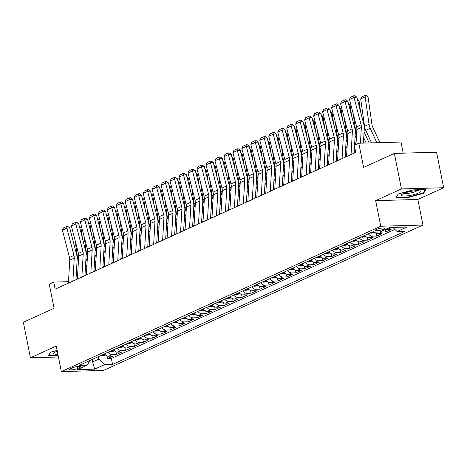 <?xml version="1.0" encoding="UTF-8"?>
<svg xmlns="http://www.w3.org/2000/svg" width="467" height="467" viewBox="0 0 467 467"><rect width="100%" height="100%" fill="white"/><g stroke="black" fill="none" stroke-linecap="round" stroke-linejoin="round"><path stroke-width="0.7" d="M376.443 229.425A4.734 0.946 168.7 0 0 375.45 230.249A4.734 0.946 168.7 0 0 378.661 230.511A4.734 0.946 168.7 0 0 383.74 229.221A4.734 0.946 168.7 0 0 384.732 228.392A4.734 0.946 168.7 0 0 381.521 228.13A4.734 0.946 168.7 0 0 376.443 229.425M403.219 153.158L400.995 142.044L358.796 143.241L354.313 145.284L355.731 152.388L55.159 289.184L53.74 282.08L49.257 284.123L54.079 308.273L23.35 322.259L30.448 357.775L58.428 356.981M443.65 187.728L436.552 152.207L394.352 153.41L401.451 188.925L375.655 200.664L380.768 226.238L422.962 225.041L417.854 199.467L443.65 187.728L401.451 188.925M380.768 226.238L61.352 371.609L103.551 370.413L422.962 225.041M104.515 353.863A5.913 4.407 65.5 0 0 108.77 356.222L112.932 356.105L107.55 358.557L107.013 355.872M108.105 352.229A5.913 4.407 65.5 0 0 112.36 354.587L116.522 354.471L115.985 351.791M116.522 354.471L121.905 352.019L117.742 352.141A5.913 4.407 65.5 0 1 113.487 349.783M122.459 345.697A5.913 4.407 65.5 0 0 126.715 348.055L130.877 347.938L125.495 350.384L124.958 347.705M131.431 341.616A5.913 4.407 65.5 0 0 135.687 343.975L139.849 343.852L134.467 346.304L133.93 343.624M140.404 337.53A5.913 4.407 65.5 0 0 144.659 339.888L148.821 339.772L143.439 342.218L142.902 339.538M149.376 333.45A5.913 4.407 65.5 0 0 153.631 335.802L157.793 335.685L152.411 338.137L151.874 335.452M158.348 329.363A5.913 4.407 65.5 0 0 162.604 331.722L166.766 331.605L161.384 334.051L160.846 331.372M167.32 325.277A5.913 4.407 65.5 0 0 171.576 327.636L175.738 327.519L170.356 329.971L169.819 327.285M176.292 321.197A5.913 4.407 65.5 0 0 180.548 323.555L184.71 323.438L179.328 325.884L178.791 323.205M185.265 317.111A5.913 4.407 65.5 0 0 189.52 319.469L193.682 319.352L188.3 321.804L187.763 319.119M194.237 313.03A5.913 4.407 65.5 0 0 198.493 315.388L202.655 315.272L197.272 317.718L196.735 315.038M203.209 308.944A5.913 4.407 65.5 0 0 207.465 311.302L211.627 311.185L206.245 313.637L205.708 310.952M212.181 304.863A5.913 4.407 65.5 0 0 216.437 307.222L220.599 307.105L215.217 309.551L214.68 306.872M221.154 300.777A5.913 4.407 65.5 0 0 225.409 303.136L229.571 303.019L224.189 305.471L223.652 302.785M230.126 296.697A5.913 4.407 65.5 0 0 234.381 299.055L238.544 298.938L233.161 301.384L232.624 298.705M239.098 292.611A5.913 4.407 65.5 0 0 243.354 294.969L247.516 294.852L242.134 297.304L241.597 294.619M248.07 288.53A5.913 4.407 65.5 0 0 252.326 290.888L256.488 290.772L251.106 293.218L250.569 290.538M257.043 284.444A5.913 4.407 65.5 0 0 261.298 286.802L265.46 286.685L260.078 289.137L259.541 286.452M266.015 280.363A5.913 4.407 65.5 0 0 270.27 282.722L274.433 282.605L269.05 285.051L268.513 282.372M274.987 276.277A5.913 4.407 65.5 0 0 279.243 278.636L283.405 278.519L278.023 280.971L277.486 278.285M283.959 272.197A5.913 4.407 65.5 0 0 288.215 274.555L292.377 274.433L286.995 276.884L286.458 274.205M292.937 268.111A5.913 4.407 65.5 0 0 297.187 270.469L301.349 270.352L295.967 272.804L295.43 270.119M301.91 264.03A5.913 4.407 65.5 0 0 306.159 266.388L310.322 266.266L304.939 268.718L304.402 266.038M310.882 259.944A5.913 4.407 65.5 0 0 315.132 262.302L319.294 262.185L313.912 264.637L313.375 261.952M319.854 255.863A5.913 4.407 65.5 0 0 324.104 258.222L328.266 258.099L322.884 260.551L322.347 257.872M328.826 251.777A5.913 4.407 65.5 0 0 333.076 254.136L337.238 254.019L331.856 256.471L331.319 253.785M337.799 247.697A5.913 4.407 65.5 0 0 342.048 250.055L346.21 249.933L340.828 252.384L340.291 249.705M346.771 243.611A5.913 4.407 65.5 0 0 351.021 245.969L355.183 245.852L349.801 248.304L349.263 245.619M355.743 239.53A5.913 4.407 65.5 0 0 359.993 241.888L364.155 241.766L358.773 244.218L358.236 241.538M364.715 235.444A5.913 4.407 65.5 0 0 368.965 237.802L373.127 237.685L367.745 240.137L367.208 237.452M374.4 232.163A5.913 4.407 65.5 0 0 377.937 233.722L382.099 233.599L376.717 236.051L376.18 233.372M385.468 229.408A5.913 4.407 65.5 0 0 386.909 229.636L391.072 229.519L385.689 231.965L385.199 229.525M77.58 368.51L79.553 367.611A4.582 0.916 168.7 0 0 80.511 366.811A4.582 0.916 168.7 0 0 77.405 366.554A4.582 0.916 168.7 0 0 72.484 367.809L70.511 368.708A4.582 0.916 168.7 0 0 69.548 369.508A4.582 0.916 168.7 0 0 72.659 369.759A4.582 0.916 168.7 0 0 77.58 368.51L77.195 366.583M92.116 359.508L92.6 361.943L98.881 359.088L104.579 364.639L112.559 364.412L405.058 231.293L397.073 231.521L406.944 227.026L389.606 227.522L379.741 232.011L371.755 232.239L79.262 365.357L87.241 365.13L89.985 360.477M104.579 364.639L94.708 369.128L77.37 369.625L87.241 365.13M107.55 358.557L111.368 358.446L394.907 229.402M393.383 227.919L390.5 228.001A5.913 4.407 -114.5 0 1 389.058 227.773M385.689 231.965L381.527 232.087A5.913 4.407 -114.5 0 1 380.085 231.854M376.717 236.051L372.555 236.168A5.913 4.407 -114.5 0 1 368.3 233.809M367.745 240.137L363.583 240.254A5.913 4.407 -114.5 0 1 359.327 237.896M358.773 244.218L354.611 244.334A5.913 4.407 -114.5 0 1 350.355 241.976M349.801 248.304L345.638 248.421A5.913 4.407 -114.5 0 1 341.383 246.062M340.828 252.384L336.666 252.501A5.913 4.407 -114.5 0 1 332.411 250.143M331.856 256.471L327.694 256.587A5.913 4.407 -114.5 0 1 323.438 254.229M322.884 260.551L318.722 260.668A5.913 4.407 -114.5 0 1 314.466 258.309M313.912 264.637L309.749 264.754A5.913 4.407 -114.5 0 1 305.494 262.396M304.939 268.718L300.777 268.834A5.913 4.407 -114.5 0 1 296.522 266.476M295.967 272.804L291.805 272.921A5.913 4.407 -114.5 0 1 287.549 270.562M286.995 276.884L282.833 277.001A5.913 4.407 -114.5 0 1 278.577 274.643M278.023 280.971L273.86 281.087A5.913 4.407 -114.5 0 1 269.605 278.729M269.05 285.051L264.888 285.168A5.913 4.407 -114.5 0 1 260.633 282.815M260.078 289.137L255.916 289.254A5.913 4.407 -114.5 0 1 251.66 286.896M251.106 293.218L246.944 293.34A5.913 4.407 -114.5 0 1 242.688 290.982M242.134 297.304L237.972 297.421A5.913 4.407 -114.5 0 1 233.716 295.062M233.161 301.384L228.999 301.507A5.913 4.407 -114.5 0 1 224.744 299.149M224.189 305.471L220.027 305.587A5.913 4.407 -114.5 0 1 215.772 303.229M215.217 309.551L211.055 309.674A5.913 4.407 -114.5 0 1 206.799 307.315M206.245 313.637L202.083 313.754A5.913 4.407 -114.5 0 1 197.827 311.396M197.272 317.718L193.11 317.84A5.913 4.407 -114.5 0 1 188.855 315.482M188.3 321.804L184.138 321.921A5.913 4.407 -114.5 0 1 179.883 319.562M179.328 325.884L175.166 326.007A5.913 4.407 -114.5 0 1 170.91 323.649M170.356 329.971L166.194 330.087A5.913 4.407 -114.5 0 1 161.938 327.729M161.384 334.051L157.221 334.174A5.913 4.407 -114.5 0 1 152.966 331.815M152.411 338.137L148.249 338.254A5.913 4.407 -114.5 0 1 143.994 335.896M143.439 342.218L139.277 342.34A5.913 4.407 -114.5 0 1 135.021 339.982M134.467 346.304L130.305 346.421A5.913 4.407 -114.5 0 1 126.049 344.062M125.495 350.384L121.332 350.507A5.913 4.407 -114.5 0 1 117.077 348.148M98.391 356.648L98.881 359.088M358.796 143.241L363.624 167.396L394.352 153.41M61.352 371.609L56.244 346.035L30.448 357.775M68.497 281.659L53.74 282.08M355.55 152.02L354.138 152.662M346.578 156.101L345.166 156.749M337.606 160.187L336.193 160.829M328.634 164.267L327.221 164.915M319.661 168.353L318.249 168.996M310.689 172.434L309.277 173.082M301.717 176.52L300.304 177.162M292.745 180.606L291.332 181.249M283.773 184.687L282.36 185.329M274.8 188.773L273.388 189.415M265.828 192.853L264.415 193.496M256.856 196.94L255.443 197.582M247.884 201.02L246.471 201.662M238.911 205.106L237.499 205.749M229.939 209.187L228.526 209.829M220.967 213.273L219.554 213.915M211.995 217.353L210.582 217.996M203.022 221.44L201.61 222.082M194.05 225.52L192.637 226.162M185.078 229.606L183.665 230.249M176.106 233.687L174.693 234.329M167.133 237.773L165.721 238.415M158.161 241.853L156.743 242.501M149.189 245.94L147.77 246.582M140.217 250.02L138.798 250.668M131.245 254.106L129.826 254.748M122.272 258.187L120.854 258.835M113.3 262.273L111.882 262.915M104.328 266.353L102.909 267.001M95.356 270.44L93.937 271.082M86.383 274.52L84.965 275.168M77.411 278.606L75.993 279.248M89.063 362.048L92.6 361.943L94.708 369.128M111.368 358.446L112.559 364.412M397.073 231.521L392.875 227.429M57.12 350.413L50.5 352.229L48.2 355.988L58.177 355.708M375.655 200.664L417.854 199.467M413.19 189.876L398.182 193.998L395.876 197.757L408.584 197.395L423.598 193.274L425.898 189.514L413.19 189.876M423.441 192.515L423.598 193.274M408.502 196.998L408.584 197.395M68.41 283.154L69.752 260.183A7.39 5.511 65.5 0 0 69.478 257.486L62.42 230.161L66.904 228.118L66.594 226.489L67.709 226.349L69.694 227.785L76.751 255.105A11.091 8.266 -114.5 0 1 77.172 259.156L75.969 279.71M69.694 227.785L66.904 228.118L73.961 255.443A7.39 5.511 65.5 0 1 74.241 258.14L72.893 281.111M62.42 230.161L63.454 227.914L66.594 226.489M87.166 261.152L85.94 258.508M82.449 238.328L80.949 227.721L79.688 227.645M85.601 264.34L86.821 266.978M105.676 355.066L102.238 355.656A3.917 2.919 -114.5 0 1 101.111 355.41M84.988 274.771L85.14 275.086M75.099 240.447L77.446 257.002A11.091 8.266 65.5 0 0 78.462 260.621M102.816 354.64A3.917 2.919 65.5 0 0 103.055 354.727C104.339 354.774 104.696 354.611 104.129 354.237A3.917 2.919 -114.5 0 1 103.896 354.149M104.491 354.453L104.129 354.237M79.343 226.302L80.949 227.721M57.272 351.184A9.609 1.921 168.7 0 0 55.742 351.797A9.609 1.921 168.7 0 0 54.201 352.684A9.609 1.921 168.7 0 0 57.879 354.219M56.577 351.441A6.579 1.313 168.7 0 0 57.365 351.663M58.095 355.305L48.609 355.58L50.693 352.176M402.075 195.755A9.609 1.921 168.7 0 0 414.334 194.494A9.609 1.921 168.7 0 0 419.588 190.95A9.609 1.921 168.7 0 0 419.518 190.927A9.609 1.921 168.7 0 0 410.452 191.47A9.609 1.921 168.7 0 0 401.877 194.447A9.609 1.921 168.7 0 0 402.075 195.755M404.253 193.21A6.579 1.313 168.7 0 0 404.498 193.315A6.579 1.313 168.7 0 0 411.141 192.877A6.579 1.313 168.7 0 0 416.85 190.694M425.268 189.532L423.143 192.999L408.596 196.992L396.285 197.343L398.369 193.945M77.382 279.068L78.725 256.097A7.39 5.511 65.5 0 0 78.45 253.4L71.393 226.081L75.876 224.037L75.566 222.403L76.681 222.269L78.672 223.699L85.724 251.024A11.091 8.266 -114.5 0 1 86.144 255.07L84.941 275.629M78.672 223.699L75.876 224.037L82.933 251.357A7.39 5.511 65.5 0 1 83.214 254.06L81.865 277.024M71.393 226.081L72.426 223.833L75.566 222.403M86.354 274.987L87.697 252.017A7.39 5.511 65.5 0 0 87.422 249.32L80.365 221.994L84.848 219.951L84.539 218.317L85.654 218.182L87.644 219.618L94.696 246.938A11.091 8.266 -114.5 0 1 95.116 250.989L93.914 271.543M87.644 219.618L84.848 219.951L91.906 247.276A7.39 5.511 65.5 0 1 92.186 249.973L90.837 272.944M80.365 221.994L81.398 219.747L84.539 218.317M95.326 270.901L96.669 247.93A7.39 5.511 65.5 0 0 96.395 245.233L89.337 217.914L93.82 215.871L93.511 214.236L94.626 214.102L96.616 215.532L103.674 242.852A11.091 8.266 -114.5 0 1 104.088 246.903L102.886 267.463M96.616 215.532L93.82 215.871L100.878 243.19A7.39 5.511 65.5 0 1 101.158 245.893L99.81 268.858M89.337 217.914L90.37 215.666L93.511 214.236M104.299 266.82L105.641 243.85A7.39 5.511 65.5 0 0 105.367 241.147L98.309 213.828L102.793 211.785L102.483 210.15L103.598 210.016L105.589 211.452L112.646 238.771A11.091 8.266 -114.5 0 1 113.061 242.822L111.858 263.376M105.589 211.452L102.793 211.785L109.85 239.11A7.39 5.511 65.5 0 1 110.13 241.807L108.782 264.777M98.309 213.828L99.343 211.58L102.483 210.15M96.138 257.066L94.912 254.422M91.421 234.241L89.921 223.64L88.66 223.559M94.573 260.253L95.793 262.898M114.648 350.98L111.21 351.569A3.917 2.919 -114.5 0 1 110.084 351.33M93.96 270.685L94.112 271.006M84.078 236.366L86.418 252.916A11.091 8.266 65.5 0 0 87.434 256.535M111.788 350.554A3.917 2.919 65.5 0 0 112.027 350.647C113.312 350.688 113.668 350.524 113.102 350.157A3.917 2.919 -114.5 0 1 112.868 350.063M113.463 350.373L113.102 350.157M88.316 222.222L89.921 223.64M105.11 252.986L103.884 250.341M100.393 230.161L98.893 219.554L97.632 219.478M103.546 256.173L104.766 258.811M123.621 346.899L120.182 347.489A3.917 2.919 -114.5 0 1 119.056 347.244M102.933 266.599L103.084 266.92M93.05 232.28L95.391 248.835A11.091 8.266 65.5 0 0 96.406 252.454M120.76 346.473A3.917 2.919 65.5 0 0 121 346.561C122.284 346.607 122.64 346.444 122.074 346.07A3.917 2.919 -114.5 0 1 121.84 345.983M122.436 346.286L122.074 346.07M97.288 218.136L98.893 219.554M114.082 248.899L112.856 246.255M109.366 226.075L107.865 215.474L106.604 215.392M112.518 252.087L113.738 254.731M132.593 342.813L129.155 343.403A3.917 2.919 -114.5 0 1 128.028 343.163M111.905 262.518L112.057 262.839M102.022 228.2L104.363 244.749A11.091 8.266 65.5 0 0 105.379 248.368M129.733 342.387A3.917 2.919 65.5 0 0 129.972 342.48C131.256 342.521 131.612 342.358 131.046 341.99A3.917 2.919 -114.5 0 1 130.813 341.897M131.408 342.206L131.046 341.99M106.26 214.055L107.865 215.474M123.055 244.819L121.829 242.175M118.338 221.994L116.838 211.388L115.577 211.312M121.49 248.006L122.71 250.645M141.565 338.733L138.127 339.322A3.917 2.919 -114.5 0 1 137 339.077M120.877 258.432L121.029 258.753M110.994 224.113L113.335 240.668A11.091 8.266 65.5 0 0 114.351 244.288M138.705 338.306A3.917 2.919 65.5 0 0 138.944 338.394C140.228 338.441 140.585 338.277 140.018 337.904A3.917 2.919 -114.5 0 1 139.785 337.816M140.38 338.12L140.018 337.904M115.232 209.969L116.838 211.388M113.271 262.734L114.613 239.764A7.39 5.511 65.5 0 0 114.339 237.067L107.282 209.747L111.765 207.704L111.455 206.07L112.57 205.935L114.561 207.366L121.618 234.685A11.091 8.266 -114.5 0 1 122.033 238.736L120.83 259.296M114.561 207.366L111.765 207.704L118.822 235.024A7.39 5.511 65.5 0 1 119.103 237.726L117.754 260.691M107.282 209.747L108.315 207.5L111.455 206.07M132.027 240.733L130.801 238.088M127.31 217.908L125.81 207.301L124.549 207.225M130.462 243.92L131.682 246.564M150.537 334.646L147.099 335.236A3.917 2.919 -114.5 0 1 145.973 334.997M129.849 254.352L130.001 254.673M119.966 220.033L122.307 236.582A11.091 8.266 65.5 0 0 123.323 240.201M147.677 334.22A3.917 2.919 65.5 0 0 147.916 334.314C149.201 334.354 149.557 334.191 148.991 333.823A3.917 2.919 -114.5 0 1 148.757 333.73M149.352 334.039L148.991 333.823M124.204 205.889L125.81 207.301M122.243 258.654L123.586 235.683A7.39 5.511 65.5 0 0 123.311 232.98L116.254 205.661L120.737 203.618L120.428 201.983L121.543 201.849L123.533 203.285L130.591 230.605A11.091 8.266 -114.5 0 1 131.005 234.656L129.803 255.21M123.533 203.285L120.737 203.618L127.795 230.943A7.39 5.511 65.5 0 1 128.075 233.64L126.726 256.611M116.254 205.661L117.287 203.414L120.428 201.983M140.999 236.646L139.773 234.008M136.282 213.828L134.782 203.221L133.521 203.145M139.435 239.84L140.655 242.478M159.51 330.566L156.071 331.156A3.917 2.919 -114.5 0 1 154.945 330.91M138.822 250.265L138.973 250.586M128.939 215.947L131.28 232.502A11.091 8.266 65.5 0 0 132.295 236.121M156.649 330.134A3.917 2.919 65.5 0 0 156.889 330.227C158.173 330.274 158.529 330.111 157.963 329.737A3.917 2.919 -114.5 0 1 157.729 329.649M158.325 329.953L157.963 329.737M133.177 201.802L134.782 203.221M131.215 254.568L132.558 231.597A7.39 5.511 65.5 0 0 132.284 228.9L125.226 201.581L129.709 199.537L129.4 197.903L130.515 197.769L132.505 199.199L139.563 226.518A11.091 8.266 -114.5 0 1 139.977 230.57L138.775 251.129M132.505 199.199L129.709 199.537L136.767 226.857A7.39 5.511 65.5 0 1 137.047 229.56L135.699 252.524M125.226 201.581L126.259 199.333L129.4 197.903M149.971 232.566L148.745 229.922M145.255 209.741L143.754 199.135L142.493 199.059M148.407 235.753L149.627 238.398M168.482 326.48L165.044 327.069A3.917 2.919 -114.5 0 1 163.917 326.83M147.794 246.185L147.946 246.506M137.911 211.866L140.252 228.416A11.091 8.266 65.5 0 0 141.267 232.035M165.622 326.054A3.917 2.919 65.5 0 0 165.861 326.147C167.145 326.188 167.501 326.024 166.935 325.657A3.917 2.919 -114.5 0 1 166.701 325.563M167.297 325.867L166.935 325.657M142.149 197.722L143.754 199.135M140.188 250.487L141.53 227.517A7.39 5.511 65.5 0 0 141.256 224.814L134.198 197.494L138.681 195.451L138.372 193.817L139.487 193.682L141.478 195.118L148.535 222.438A11.091 8.266 -114.5 0 1 148.95 226.489L147.747 247.043M141.478 195.118L138.681 195.451L145.739 222.777A7.39 5.511 65.5 0 1 146.019 225.473L144.677 248.444M134.198 197.494L135.232 195.247L138.372 193.817M158.943 228.48L157.723 225.841M154.227 205.661L152.727 195.054L151.466 194.978M157.379 231.667L158.599 234.311M177.454 322.399L174.016 322.989A3.917 2.919 -114.5 0 1 172.889 322.744M156.766 242.099L156.918 242.42M146.883 207.78L149.224 224.329A11.091 8.266 65.5 0 0 150.24 227.954M174.594 321.967A3.917 2.919 65.5 0 0 174.833 322.061C176.117 322.107 176.473 321.944 175.907 321.57A3.917 2.919 -114.5 0 1 175.674 321.483M176.269 321.786L175.907 321.57M151.121 193.636L152.727 195.054M149.16 246.401L150.502 223.43A7.39 5.511 65.5 0 0 150.228 220.733L143.171 193.414L147.654 191.371L147.344 189.736L148.459 189.602L150.45 191.032L157.507 218.352A11.091 8.266 -114.5 0 1 157.922 222.403L156.719 242.963M150.45 191.032L147.654 191.371L154.711 218.69A7.39 5.511 65.5 0 1 154.991 221.393L153.649 244.358M143.171 193.414L144.204 191.166L147.344 189.736M167.916 224.399L166.696 221.755M163.199 201.575L161.699 190.968L160.438 190.892M166.351 227.587L167.571 230.231M186.426 318.313L182.988 318.903A3.917 2.919 -114.5 0 1 181.861 318.663M165.738 238.018L165.89 238.339M155.855 203.7L158.196 220.249A11.091 8.266 65.5 0 0 159.212 223.868M183.566 317.887A3.917 2.919 65.5 0 0 183.805 317.98C185.09 318.021 185.446 317.858 184.879 317.49A3.917 2.919 -114.5 0 1 184.646 317.397M185.241 317.7L184.879 317.49M160.093 189.555L161.699 190.968M158.132 242.32L159.475 219.35A7.39 5.511 65.5 0 0 159.2 216.647L152.143 189.328L156.626 187.285L156.317 185.65L157.432 185.516L159.422 186.946L166.48 214.271A11.091 8.266 -114.5 0 1 166.894 218.317L165.692 238.876M159.422 186.946L156.626 187.285L163.683 214.61A7.39 5.511 65.5 0 1 163.964 217.307L162.621 240.277M152.143 189.328L153.176 187.08L156.317 185.65M176.888 220.313L175.668 217.675M172.171 197.494L170.671 186.888L169.41 186.812M175.323 223.5L176.544 226.145M195.399 314.233L191.96 314.822A3.917 2.919 -114.5 0 1 190.834 314.577M174.716 233.932L174.862 234.253M164.828 199.613L167.168 216.163A11.091 8.266 65.5 0 0 168.184 219.782M192.538 313.801A3.917 2.919 65.5 0 0 192.778 313.894C194.062 313.941 194.418 313.777 193.852 313.404A3.917 2.919 -114.5 0 1 193.618 313.31M194.214 313.62L193.852 313.404M169.066 185.469L170.671 186.888M167.104 238.234L168.447 215.264A7.39 5.511 65.5 0 0 168.173 212.567L161.115 185.241L165.598 183.204L165.289 181.57L166.404 181.435L168.394 182.866L175.452 210.185A11.091 8.266 -114.5 0 1 175.866 214.236L174.664 234.796M168.394 182.866L165.598 183.204L172.656 210.524A7.39 5.511 65.5 0 1 172.936 213.226L171.593 236.191M161.115 185.241L162.148 183L165.289 181.57M185.86 216.233L184.64 213.588M181.143 193.408L179.643 182.801L178.382 182.725M184.296 219.42L185.516 222.064M204.371 310.146L200.933 310.736A3.917 2.919 -114.5 0 1 199.806 310.497M183.689 229.852L183.835 230.173M173.8 195.533L176.141 212.082A11.091 8.266 65.5 0 0 177.156 215.701M201.51 309.72A3.917 2.919 65.5 0 0 201.75 309.814C203.034 309.854 203.39 309.691 202.824 309.323A3.917 2.919 -114.5 0 1 202.59 309.23M203.186 309.533L202.824 309.323M178.038 181.389L179.643 182.801M176.077 234.148L177.419 211.183A7.39 5.511 65.5 0 0 177.145 208.48L170.087 181.161L174.57 179.118L174.261 177.483L175.376 177.349L177.367 178.779L184.424 206.105A11.091 8.266 -114.5 0 1 184.839 210.15L183.636 230.71M177.367 178.779L174.57 179.118L181.628 206.443A7.39 5.511 65.5 0 1 181.908 209.14L180.566 232.111M170.087 181.161L171.12 178.914L174.261 177.483M194.832 212.146L193.612 209.508M190.116 189.322L188.615 178.721L187.355 178.645M193.268 215.334L194.488 217.978M213.343 306.066L209.905 306.656A3.917 2.919 -114.5 0 1 208.778 306.41M192.661 225.765L192.807 226.086M182.772 191.447L185.113 207.996A11.091 8.266 65.5 0 0 186.129 211.615M210.483 305.634A3.917 2.919 65.5 0 0 210.722 305.727C212.006 305.774 212.362 305.611 211.796 305.237A3.917 2.919 -114.5 0 1 211.563 305.144M212.158 305.453L211.796 305.237M187.01 177.302L188.615 178.721M185.049 230.068L186.391 207.097A7.39 5.511 65.5 0 0 186.117 204.4L179.059 177.075L183.543 175.037L183.233 173.403L184.348 173.269L186.339 174.699L193.396 202.018A11.091 8.266 -114.5 0 1 193.811 206.07L192.608 226.629M186.339 174.699L183.543 175.037L190.6 202.357A7.39 5.511 65.5 0 1 190.88 205.054L189.538 228.024M179.059 177.075L180.093 174.833L183.233 173.403M203.805 208.066L202.585 205.422M199.088 185.241L197.588 174.635L196.327 174.559M202.24 211.253L203.46 213.898M222.315 301.98L218.877 302.569A3.917 2.919 -114.5 0 1 217.75 302.33M201.633 221.685L201.779 222.006M191.744 187.366L194.085 203.916A11.091 8.266 65.5 0 0 195.101 207.535M219.455 301.554A3.917 2.919 65.5 0 0 219.694 301.641C220.979 301.688 221.335 301.524 220.768 301.157A3.917 2.919 -114.5 0 1 220.535 301.063M221.13 301.367L220.768 301.157M195.982 173.222L197.588 174.635M194.021 225.981L195.364 203.017A7.39 5.511 65.5 0 0 195.089 200.314L188.032 172.994L192.515 170.951L192.206 169.317L193.326 169.182L195.311 170.613L202.369 197.938A11.091 8.266 -114.5 0 1 202.783 201.983L201.581 222.543M195.311 170.613L192.515 170.951L199.572 198.277A7.39 5.511 65.5 0 1 199.853 200.973L198.51 223.944M188.032 172.994L189.065 170.747L192.206 169.317M212.777 203.98L211.557 201.335M208.06 181.155L206.56 170.554L205.299 170.478M211.212 207.167L212.432 209.811M231.288 297.893L227.849 298.489A3.917 2.919 -114.5 0 1 226.723 298.244M210.605 217.599L210.751 217.92M200.717 183.28L203.057 199.829A11.091 8.266 65.5 0 0 204.073 203.449M228.427 297.467A3.917 2.919 65.5 0 0 228.667 297.561C229.951 297.607 230.307 297.444 229.741 297.07A3.917 2.919 -114.5 0 1 229.507 296.977M230.103 297.286L229.741 297.07M204.955 169.136L206.56 170.554M202.993 221.901L204.336 198.93A7.39 5.511 65.5 0 0 204.061 196.233L197.004 168.908L201.487 166.871L201.178 165.236L202.299 165.102L204.283 166.532L211.341 193.852A11.091 8.266 -114.5 0 1 211.755 197.903L210.553 218.463M204.283 166.532L201.487 166.871L208.545 194.19A7.39 5.511 65.5 0 1 208.825 196.887L207.482 219.858M197.004 168.908L198.037 166.666L201.178 165.236M221.749 199.899L220.529 197.255M217.032 177.075L215.532 166.468L214.271 166.392M220.185 203.087L221.405 205.731M240.26 293.813L236.822 294.403A3.917 2.919 -114.5 0 1 235.695 294.163M219.578 213.518L219.723 213.839M209.689 179.2L212.03 195.749A11.091 8.266 65.5 0 0 213.045 199.368M237.399 293.387A3.917 2.919 65.5 0 0 237.639 293.474C238.923 293.521 239.279 293.358 238.713 292.99A3.917 2.919 -114.5 0 1 238.479 292.897M239.075 293.2L238.713 292.99M213.927 165.055L215.532 166.468M211.965 217.815L213.308 194.85A7.39 5.511 65.5 0 0 213.034 192.147L205.976 164.828L210.459 162.785L210.15 161.15L211.271 161.016L213.256 162.446L220.313 189.771A11.091 8.266 -114.5 0 1 220.728 193.817L219.525 214.376M213.256 162.446L210.459 162.785L217.517 190.11A7.39 5.511 65.5 0 1 217.797 192.807L216.454 215.777M205.976 164.828L207.009 162.58L210.15 161.15M230.721 195.813L229.501 193.169M226.005 172.988L224.504 162.388L223.244 162.312M229.157 199L230.377 201.645M249.232 289.727L245.794 290.322A3.917 2.919 -114.5 0 1 244.667 290.077M228.55 209.432L228.696 209.753M218.661 175.113L221.002 191.663A11.091 8.266 65.5 0 0 222.018 195.282M246.372 289.301A3.917 2.919 65.5 0 0 246.611 289.394C247.895 289.441 248.251 289.277 247.685 288.904A3.917 2.919 -114.5 0 1 247.452 288.81M248.047 289.12L247.685 288.904M222.899 160.969L224.504 162.388M220.938 213.734L222.28 190.764A7.39 5.511 65.5 0 0 222.006 188.067L214.948 160.741L219.432 158.704L219.122 157.07L220.243 156.935L222.228 158.366L229.285 185.685A11.091 8.266 -114.5 0 1 229.7 189.736L228.497 210.296M222.228 158.366L219.432 158.704L226.489 186.024A7.39 5.511 65.5 0 1 226.769 188.721L225.427 211.691M214.948 160.741L215.982 158.5L219.122 157.07M239.694 191.733L238.474 189.088M234.977 168.908L233.477 158.301L232.216 158.225M238.129 194.92L239.349 197.564M258.21 285.646L254.766 286.236A3.917 2.919 -114.5 0 1 253.639 285.997M237.522 205.352L237.668 205.673M227.633 171.033L229.974 187.582A11.091 8.266 65.5 0 0 230.99 191.201M255.344 285.22A3.917 2.919 65.5 0 0 255.583 285.308C256.868 285.355 257.224 285.191 256.657 284.817A3.917 2.919 -114.5 0 1 256.424 284.73M257.019 285.033L256.657 284.817M231.871 156.889L233.477 158.301M229.91 209.648L231.253 186.683A7.39 5.511 65.5 0 0 230.978 183.98L223.921 156.661L228.404 154.618L228.094 152.983L229.215 152.849L231.2 154.279L238.258 181.605A11.091 8.266 -114.5 0 1 238.672 185.65L237.47 206.21M231.2 154.279L228.404 154.618L235.461 181.937A7.39 5.511 65.5 0 1 235.742 184.64L234.399 207.611M223.921 156.661L224.954 154.414L228.094 152.983M248.666 187.646L247.446 185.002M243.949 164.822L242.449 154.221L241.188 154.145M247.101 190.834L248.321 193.478M267.182 281.56L263.744 282.156A3.917 2.919 -114.5 0 1 262.612 281.91M246.494 201.265L246.64 201.586M236.606 166.947L238.946 183.496A11.091 8.266 65.5 0 0 239.962 187.115M264.316 281.134A3.917 2.919 65.5 0 0 264.555 281.227C265.84 281.274 266.196 281.111 265.63 280.737A3.917 2.919 -114.5 0 1 265.396 280.644M265.992 280.953L265.63 280.737M240.844 152.802L242.449 154.221M238.882 205.568L240.225 182.597A7.39 5.511 65.5 0 0 239.95 179.9L232.893 152.575L237.376 150.537L237.067 148.903L238.188 148.769L240.172 150.199L247.23 177.518A11.091 8.266 -114.5 0 1 247.644 181.57L246.442 202.129M240.172 150.199L237.376 150.537L244.434 177.857A7.39 5.511 65.5 0 1 244.714 180.554L243.371 203.524M232.893 152.575L233.926 150.333L237.067 148.903M257.638 183.566L256.418 180.922M252.921 160.741L251.421 150.135L250.16 150.059M256.074 186.753L257.294 189.398M276.155 277.48L272.716 278.069A3.917 2.919 -114.5 0 1 271.584 277.83M255.467 197.185L255.612 197.5M245.578 162.866L247.919 179.416A11.091 8.266 65.5 0 0 248.934 183.035M273.288 277.054A3.917 2.919 65.5 0 0 273.528 277.141C274.812 277.188 275.168 277.024 274.602 276.651A3.917 2.919 -114.5 0 1 274.368 276.563M274.964 276.867L274.602 276.651M249.816 148.722L251.421 150.135M247.854 201.481L249.197 178.517A7.39 5.511 65.5 0 0 248.923 175.814L241.865 148.494L246.348 146.451L246.039 144.817L247.16 144.682L249.144 146.113L256.202 173.438A11.091 8.266 -114.5 0 1 256.617 177.483L255.414 198.043M249.144 146.113L246.348 146.451L253.406 173.771A7.39 5.511 65.5 0 1 253.686 176.473L252.343 199.444M241.865 148.494L242.898 146.247L246.039 144.817M266.61 179.48L265.39 176.835M261.894 156.655L260.393 146.054L259.132 145.978M265.046 182.667L266.266 185.311M285.127 273.393L281.689 273.989A3.917 2.919 -114.5 0 1 280.556 273.744M264.439 193.099L264.585 193.42M254.55 158.78L256.891 175.329A11.091 8.266 65.5 0 0 257.907 178.949M282.261 272.967A3.917 2.919 65.5 0 0 282.5 273.061C283.784 273.102 284.14 272.944 283.574 272.57A3.917 2.919 -114.5 0 1 283.341 272.477M283.936 272.786L283.574 272.57M258.788 144.636L260.393 146.054M256.827 197.401L258.169 174.43A7.39 5.511 65.5 0 0 257.895 171.733L250.837 144.408L255.321 142.371L255.011 140.736L256.132 140.602L258.117 142.032L265.174 169.352A11.091 8.266 -114.5 0 1 265.589 173.403L264.386 193.963M258.117 142.032L255.321 142.371L262.378 169.69A7.39 5.511 65.5 0 1 262.658 172.387L261.316 195.358M250.837 144.408L251.871 142.161L255.011 140.736M275.583 175.399L274.363 172.755M270.866 152.575L269.366 141.968L268.105 141.892M274.018 178.587L275.238 181.231M294.099 269.313L290.661 269.903A3.917 2.919 -114.5 0 1 289.528 269.663M273.411 189.018L273.557 189.333M263.522 154.7L265.863 171.249A11.091 8.266 65.5 0 0 266.879 174.868M291.233 268.887A3.917 2.919 65.5 0 0 291.472 268.974C292.756 269.021 293.113 268.858 292.546 268.484A3.917 2.919 -114.5 0 1 292.313 268.397M292.908 268.7L292.546 268.484M267.76 140.555L269.366 141.968M265.799 193.315L267.142 170.35A7.39 5.511 65.5 0 0 266.867 167.647L259.81 140.328L264.293 138.285L263.983 136.65L265.104 136.516L267.089 137.946L274.147 165.271A11.091 8.266 -114.5 0 1 274.561 169.317L273.358 189.876M267.089 137.946L264.293 138.285L271.35 165.604A7.39 5.511 65.5 0 1 271.631 168.307L270.288 191.277M259.81 140.328L260.843 138.08L263.983 136.65M284.555 171.313L283.335 168.669M279.838 148.488L278.338 137.888L277.077 137.812M282.99 174.5L284.21 177.145M303.071 265.227L299.633 265.822A3.917 2.919 -114.5 0 1 298.501 265.577M282.383 184.932L282.529 185.253M272.495 150.613L274.835 167.163A11.091 8.266 65.5 0 0 275.851 170.782M300.205 264.801A3.917 2.919 65.5 0 0 300.444 264.894C301.729 264.935 302.085 264.771 301.524 264.404A3.917 2.919 -114.5 0 1 301.285 264.31M301.88 264.62L301.524 264.404M276.733 136.469L278.338 137.888M274.771 189.234L276.114 166.264A7.39 5.511 65.5 0 0 275.839 163.567L268.782 136.241L273.265 134.204L272.956 132.57L274.076 132.435L276.061 133.866L283.119 161.185A11.091 8.266 -114.5 0 1 283.533 165.236L282.331 185.79M276.061 133.866L273.265 134.204L280.323 161.524A7.39 5.511 65.5 0 1 280.603 164.221L279.26 187.191M268.782 136.241L269.815 133.994L272.956 132.57M293.527 167.233L292.307 164.588M288.81 144.408L287.31 133.801L286.049 133.725M291.963 170.42L293.183 173.064M312.044 261.146L308.605 261.736A3.917 2.919 -114.5 0 1 307.473 261.497M291.355 180.852L291.501 181.167M281.467 146.527L283.808 163.082A11.091 8.266 65.5 0 0 284.823 166.701M309.177 260.72A3.917 2.919 65.5 0 0 309.417 260.808C310.701 260.855 311.057 260.691 310.497 260.317A3.917 2.919 -114.5 0 1 310.257 260.23M310.853 260.533L310.497 260.317M285.705 132.383L287.31 133.801M283.743 185.148L285.086 162.183A7.39 5.511 65.5 0 0 284.812 159.48L277.754 132.161L282.237 130.118L281.928 128.483L283.049 128.349L285.033 129.779L292.091 157.105A11.091 8.266 -114.5 0 1 292.505 161.15L291.303 181.71M285.033 129.779L282.237 130.118L289.295 157.437A7.39 5.511 65.5 0 1 289.575 160.14L288.232 183.111M277.754 132.161L278.787 129.914L281.928 128.483M302.499 163.146L301.279 160.502M297.783 140.322L296.282 129.721L295.021 129.645M300.935 166.334L302.155 168.978M321.016 257.06L317.578 257.656A3.917 2.919 -114.5 0 1 316.445 257.41M300.328 176.765L300.474 177.086M290.439 142.447L292.78 158.996A11.091 8.266 65.5 0 0 293.796 162.615M318.15 256.634A3.917 2.919 65.5 0 0 318.389 256.727C319.673 256.768 320.029 256.605 319.469 256.237A3.917 2.919 -114.5 0 1 319.23 256.144M319.825 256.453L319.469 256.237M294.677 128.302L296.282 129.721M292.716 181.068L294.058 158.097A7.39 5.511 65.5 0 0 293.784 155.4L286.726 128.075L291.21 126.032L290.9 124.403L292.021 124.263L294.006 125.699L301.063 153.018A11.091 8.266 -114.5 0 1 301.478 157.07L300.275 177.623M294.006 125.699L291.21 126.032L298.267 153.357A7.39 5.511 65.5 0 1 298.547 156.054L297.205 179.024M286.726 128.075L287.76 125.827L290.9 124.403M301.688 176.981L303.03 154.017A7.39 5.511 65.5 0 0 302.756 151.314L295.699 123.994L300.182 121.951L299.872 120.317L300.993 120.182L302.978 121.613L310.035 148.938A11.091 8.266 -114.5 0 1 310.45 152.983L309.247 173.543M302.978 121.613L300.182 121.951L307.239 149.271A7.39 5.511 65.5 0 1 307.519 151.973L306.177 174.938M295.699 123.994L296.732 121.747L299.872 120.317M310.66 172.901L312.003 149.93A7.39 5.511 65.5 0 0 311.728 147.233L304.671 119.908L309.154 117.865L308.845 116.236L309.965 116.096L311.95 117.532L319.008 144.852A11.091 8.266 -114.5 0 1 319.422 148.903L318.22 169.457M311.95 117.532L309.154 117.865L316.212 145.19A7.39 5.511 65.5 0 1 316.492 147.887L315.149 170.858M304.671 119.908L305.704 117.661L308.845 116.236M311.471 159.066L310.251 156.422M306.755 136.241L305.255 125.635L303.994 125.559M309.907 162.253L311.127 164.898M329.988 252.98L326.55 253.569A3.917 2.919 -114.5 0 1 325.417 253.33M309.3 172.685L309.446 173M299.411 138.36L301.752 154.916A11.091 8.266 65.5 0 0 302.768 158.535M327.122 252.554A3.917 2.919 65.5 0 0 327.361 252.641C328.645 252.688 329.002 252.524 328.441 252.151A3.917 2.919 -114.5 0 1 328.202 252.063M328.797 252.367L328.441 252.151M303.649 124.216L305.255 125.635M320.444 154.98L319.224 152.335M315.727 132.155L314.227 121.554L312.966 121.478M318.879 158.167L320.099 160.811M338.96 248.893L335.522 249.483A3.917 2.919 -114.5 0 1 334.39 249.244M318.272 168.599L318.418 168.92M308.383 134.28L310.724 150.829A11.091 8.266 65.5 0 0 311.74 154.449M336.094 248.467A3.917 2.919 65.5 0 0 336.333 248.561C337.618 248.602 337.974 248.438 337.413 248.07A3.917 2.919 -114.5 0 1 337.174 247.977M337.769 248.286L337.413 248.07M312.621 120.136L314.227 121.554M329.416 150.899L328.196 148.255M324.699 128.075L323.199 117.468L321.938 117.392M327.852 154.087L329.077 156.725M347.933 244.813L344.494 245.403A3.917 2.919 -114.5 0 1 343.362 245.163M327.244 164.518L327.39 164.833M317.356 130.194L319.697 146.749A11.091 8.266 65.5 0 0 320.712 150.368M345.072 244.387A3.917 2.919 65.5 0 0 345.306 244.475C346.59 244.521 346.952 244.358 346.386 243.984A3.917 2.919 -114.5 0 1 346.146 243.897M346.742 244.2L346.386 243.984M321.594 116.05L323.199 117.468M319.632 168.815L320.981 145.844A7.39 5.511 65.5 0 0 320.701 143.147L313.643 115.828L318.126 113.785L317.817 112.15L318.938 112.016L320.922 113.446L327.98 140.771A11.091 8.266 -114.5 0 1 328.394 144.817L327.192 165.376M320.922 113.446L318.126 113.785L325.184 141.104A7.39 5.511 65.5 0 1 325.464 143.807L324.121 166.772M313.643 115.828L314.676 113.58L317.817 112.15M338.388 146.813L337.168 144.169M333.671 123.989L332.171 113.388L330.91 113.312M336.824 150L338.05 152.645M356.905 240.727L353.466 241.316A3.917 2.919 -114.5 0 1 352.334 241.077M336.217 160.432L336.363 160.753M326.328 126.113L328.669 142.663A11.091 8.266 65.5 0 0 329.684 146.282M354.044 240.301A3.917 2.919 65.5 0 0 354.278 240.394C355.562 240.435 355.924 240.272 355.358 239.904A3.917 2.919 -114.5 0 1 355.118 239.81M355.714 240.12L355.358 239.904M330.566 111.969L332.171 113.388M328.605 164.734L329.953 141.764A7.39 5.511 65.5 0 0 329.673 139.067L322.615 111.741L327.098 109.698L326.789 108.064L327.91 107.93L329.895 109.366L336.952 136.685A11.091 8.266 -114.5 0 1 337.367 140.736L336.164 161.29M329.895 109.366L327.098 109.698L334.156 137.024A7.39 5.511 65.5 0 1 334.436 139.721L333.094 162.691M322.615 111.741L323.649 109.494L326.789 108.064M347.36 142.733L346.14 140.088M342.644 119.908L341.143 109.301L339.883 109.225M345.796 145.92L347.022 148.559M365.877 236.646L362.439 237.236A3.917 2.919 -114.5 0 1 361.312 236.991M345.189 156.352L345.335 156.667M335.3 122.027L337.641 138.582A11.091 8.266 65.5 0 0 338.657 142.201M363.017 236.22A3.917 2.919 65.5 0 0 363.25 236.308C364.534 236.355 364.896 236.191 364.33 235.817A3.917 2.919 -114.5 0 1 364.091 235.73M364.686 236.033L364.33 235.817M339.538 107.883L341.143 109.301M337.577 160.648L338.925 137.677A7.39 5.511 65.5 0 0 338.645 134.981L331.588 107.661L336.071 105.618L335.761 103.983L336.882 103.849L338.867 105.279L345.924 132.605A11.091 8.266 -114.5 0 1 346.339 136.65L345.136 157.21M338.867 105.279L336.071 105.618L343.128 132.937A7.39 5.511 65.5 0 1 343.408 135.64L342.066 158.605M331.588 107.661L332.621 105.414L335.761 103.983M356.333 138.646L355.113 136.002M351.616 115.822L350.116 105.221L348.855 105.139M354.768 141.834L355.994 144.478M374.849 232.56L371.411 233.15A3.917 2.919 -114.5 0 1 370.284 232.91M354.161 152.265L354.307 152.586M344.272 117.947L346.613 134.496A11.091 8.266 65.5 0 0 347.629 138.115M372.222 232.227C373.507 232.268 373.869 232.105 373.302 231.737M348.51 103.802L350.116 105.221M346.549 156.568L347.897 133.597A7.39 5.511 65.5 0 0 347.617 130.894L340.56 103.575L345.049 101.532L344.734 99.897L345.854 99.763L347.839 101.199L354.897 128.518A11.091 8.266 -114.5 0 1 355.311 132.57L354.576 145.161M354.511 146.27L354.109 153.123M347.839 101.199L345.049 101.532L352.1 128.857A7.39 5.511 65.5 0 1 352.381 131.554L351.038 154.524M340.56 103.575L341.593 101.327L344.734 99.897M369.175 142.949L364.085 131.922M360.588 111.741L359.088 101.135L357.827 101.059M363.74 137.753L366.181 143.03M353.245 113.86L355.585 130.416A11.091 8.266 65.5 0 0 356.601 134.035M357.483 99.716L359.088 101.135M355.521 152.481L355.574 151.6M355.988 144.519L356.87 129.511A7.39 5.511 65.5 0 0 356.59 126.814L349.532 99.494L354.021 97.451L353.706 95.817L354.827 95.682L356.811 97.113L363.869 124.432A11.091 8.266 -114.5 0 1 364.283 128.483L363.431 143.112M356.811 97.113L354.021 97.451L361.073 124.771A7.39 5.511 65.5 0 1 361.353 127.473L360.431 143.194M349.532 99.494L350.565 97.247L353.706 95.817M379.899 142.639L372.736 127.147A7.39 5.511 -114.5 0 1 371.942 124.461L368.06 97.048L365.165 96.873L369.047 124.286A11.091 8.266 65.5 0 0 370.243 128.314L376.898 142.727M360.682 98.916L361.96 96.821L365.101 95.391L365.165 96.873L360.682 98.916L364.558 126.329A11.091 8.266 65.5 0 0 365.754 130.357L371.539 142.879M365.101 95.391L366.256 95.461L368.06 97.048M112.36 354.587L108.77 356.222M390.5 228.001L386.909 229.636M381.527 232.087L377.937 233.722M372.555 236.168L368.965 237.802M363.583 240.254L359.993 241.888M354.611 244.334L351.021 245.969M345.638 248.421L342.048 250.055M336.666 252.501L333.076 254.136M327.694 256.587L324.104 258.222M318.722 260.668L315.132 262.302M309.749 264.754L306.159 266.388M300.777 268.834L297.187 270.469M291.805 272.921L288.215 274.555M282.833 277.001L279.243 278.636M273.86 281.087L270.27 282.722M264.888 285.168L261.298 286.802M255.916 289.254L252.326 290.888M246.944 293.34L243.354 294.969M237.972 297.421L234.381 299.055M228.999 301.507L225.409 303.136M220.027 305.587L216.437 307.222M211.055 309.674L207.465 311.302M202.083 313.754L198.493 315.388M193.11 317.84L189.52 319.469M184.138 321.921L180.548 323.555M175.166 326.007L171.576 327.636M166.194 330.087L162.604 331.722M157.221 334.174L153.631 335.802M148.249 338.254L144.659 339.888M139.277 342.34L135.687 343.975M130.305 346.421L126.715 348.055M121.332 350.507L117.742 352.141M79.32 366.443L79.553 367.611M69.752 260.183L74.241 258.14M69.478 257.486L73.961 255.443M102.32 355.644L104.993 354.43M78.707 256.424L77.446 257.002M78.725 256.097L83.214 254.06M78.45 253.4L82.933 251.357M87.697 252.017L92.186 249.973M87.422 249.32L91.906 247.276M96.669 247.93L101.158 245.893M96.395 245.233L100.878 243.19M105.641 243.85L110.13 241.807M105.367 241.147L109.85 239.11M111.292 351.563L113.966 350.343M87.679 252.343L86.418 252.916M120.264 347.477L122.938 346.263M96.651 248.257L95.391 248.835M129.236 343.391L131.91 342.177M105.624 244.177L104.363 244.749M138.209 339.311L140.882 338.096M114.596 240.091L113.335 240.668M114.613 239.764L119.103 237.726M114.339 237.067L118.822 235.024M147.181 335.224L149.854 334.01M123.568 236.01L122.307 236.582M123.586 235.683L128.075 233.64M123.311 232.98L127.795 230.943M156.153 331.144L158.827 329.924M132.54 231.924L131.28 232.502M132.558 231.597L137.047 229.56M132.284 228.9L136.767 226.857M165.125 327.058L167.799 325.843M141.513 227.843L140.252 228.416M141.53 227.517L146.019 225.473M141.256 224.814L145.739 222.777M174.098 322.977L176.771 321.757M150.485 223.757L149.224 224.329M150.502 223.43L154.991 221.393M150.228 220.733L154.711 218.69M183.07 318.891L185.743 317.677M159.457 219.677L158.196 220.249M159.475 219.35L163.964 217.307M159.2 216.647L163.683 214.61M192.042 314.811L194.716 313.591M168.429 215.591L167.168 216.163M168.447 215.264L172.936 213.226M168.173 212.567L172.656 210.524M201.014 310.724L203.688 309.51M177.402 211.51L176.141 212.082M177.419 211.183L181.908 209.14M177.145 208.48L181.628 206.443M209.987 306.644L212.66 305.424M186.374 207.424L185.113 207.996M186.391 207.097L190.88 205.054M186.117 204.4L190.6 202.357M218.959 302.558L221.632 301.343M195.346 203.343L194.085 203.916M195.364 203.017L199.853 200.973M195.089 200.314L199.572 198.277M227.931 298.477L230.605 297.257M204.318 199.257L203.057 199.829M204.336 198.93L208.825 196.887M204.061 196.233L208.545 194.19M236.903 294.391L239.577 293.177M213.291 195.171L212.03 195.749M213.308 194.85L217.797 192.807M213.034 192.147L217.517 190.11M245.875 290.311L248.549 289.091M222.263 191.091L221.002 191.663M222.28 190.764L226.769 188.721M222.006 188.067L226.489 186.024M254.848 286.224L257.521 285.01M231.235 187.004L229.974 187.582M231.253 186.683L235.742 184.64M230.978 183.98L235.461 181.937M263.82 282.144L266.494 280.924M240.207 182.924L238.946 183.496M240.225 182.597L244.714 180.554M239.95 179.9L244.434 177.857M272.792 278.058L275.466 276.843M249.18 178.838L247.919 179.416M249.197 178.517L253.686 176.473M248.923 175.814L253.406 173.771M281.764 273.977L284.438 272.757M258.152 174.757L256.891 175.329M258.169 174.43L262.658 172.387M257.895 171.733L262.378 169.69M290.737 269.891L293.41 268.677M267.124 170.671L265.863 171.249M267.142 170.35L271.631 168.307M266.867 167.647L271.35 165.604M299.709 265.811L302.382 264.591M276.096 166.591L274.835 167.163M276.114 166.264L280.603 164.221M275.839 163.567L280.323 161.524M308.681 261.724L311.355 260.51M285.068 162.504L283.808 163.082M285.086 162.183L289.575 160.14M284.812 159.48L289.295 157.437M317.653 257.644L320.327 256.424M294.041 158.424L292.78 158.996M294.058 158.097L298.547 156.054M293.784 155.4L298.267 153.357M303.03 154.017L307.519 151.973M302.756 151.314L307.239 149.271M312.003 149.93L316.492 147.887M311.728 147.233L316.212 145.19M326.626 253.558L329.299 252.343M303.013 154.338L301.752 154.916M335.598 249.477L338.271 248.257M311.985 150.257L310.724 150.829M344.57 245.391L347.244 244.177M320.957 146.171L319.697 146.749M320.981 145.844L325.464 143.807M320.701 143.147L325.184 141.104M353.542 241.311L356.216 240.091M329.93 142.091L328.669 142.663M329.953 141.764L334.436 139.721M329.673 139.067L334.156 137.024M362.515 237.224L365.188 236.01M338.902 138.004L337.641 138.582M338.925 137.677L343.408 135.64M338.645 134.981L343.128 132.937M371.487 233.138L373.582 232.187M347.874 133.924L346.613 134.496M347.897 133.597L352.381 131.554M347.617 130.894L352.1 128.857M356.846 129.838L355.585 130.416M356.87 129.511L361.353 127.473M356.59 126.814L361.073 124.771M369.047 124.286L364.558 126.329M370.243 128.314L365.754 130.357"/></g></svg>
